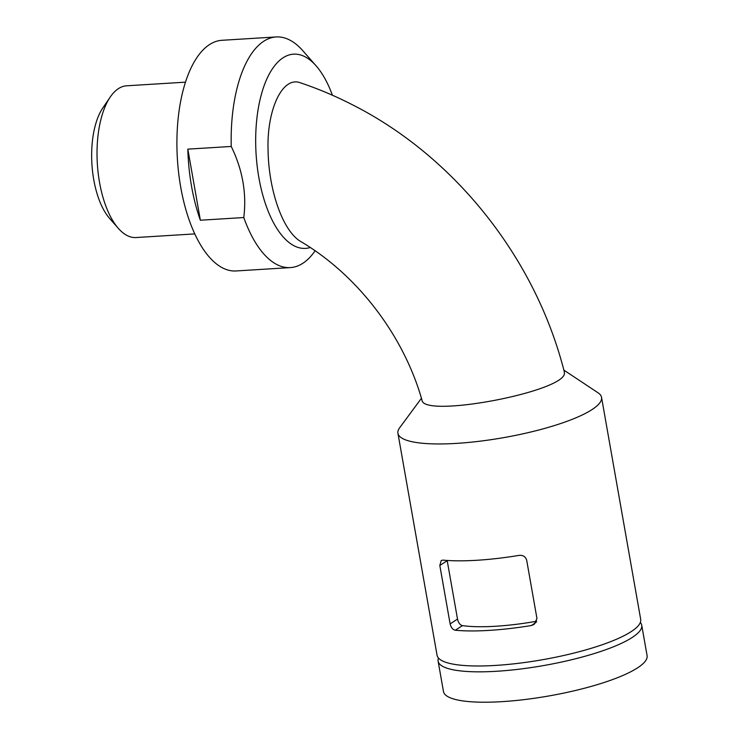 <?xml version="1.0" encoding="UTF-8"?>
<svg xmlns="http://www.w3.org/2000/svg" width="739" height="739" viewBox="0 0 739 739"><rect width="100%" height="100%" fill="white"/><g stroke="black" fill="none" stroke-linecap="round" stroke-linejoin="round"><path stroke-width="1.11" d="M450.125 623.91C451.076 627.642 452.813 629.748 455.335 630.228A103.377 22.669 -10 0 0 531.313 625.527L534.131 624.446L536.967 618.543L526.667 560.107C525.447 556.55 522.879 554.98 518.954 555.414A103.377 22.669 170 0 1 442.966 560.116L441.211 560.513L439.825 565.483L450.125 623.91L457.515 619.106C458.485 622.922 460.12 625.092 462.438 625.619A88.181 19.334 -10 0 0 536.736 621.222M563.848 370.11L598.054 392.797A103.377 22.669 170 0 1 601.546 397.36L640.695 619.393A103.377 22.669 170 0 1 542.823 659.668A103.377 22.669 170 0 1 437.072 655.29L397.924 433.257A103.377 22.669 170 0 1 399.651 427.779L421.442 398.266M601.546 397.36A103.377 22.669 170 0 1 503.675 437.636A103.377 22.669 170 0 1 397.924 433.257M300.671 82.897C282.363 75.48 266.742 110.037 268.063 149.805C268.525 189.517 282.427 230.328 300.339 241.274C357.057 274.622 403.402 334.832 421.96 400.011C422.69 418.911 569.538 390.885 564.328 372.253L564.236 371.588C535.72 259.01 455.751 157.583 353.87 105.511C336.596 96.56 318.86 89.022 300.671 82.897M332.421 95.229A97.299 43.555 86.5 0 0 316.116 65.854A97.299 43.555 86.5 0 0 268.553 75.406A97.299 43.555 86.5 0 0 258.881 177.693A97.299 43.555 86.5 0 0 310.251 247.51M316.116 65.854L302.944 50.843A115.543 51.721 86.5 0 0 276.137 36.95A115.543 51.721 86.5 0 0 231.242 146.461C242.604 169.758 246.78 193.452 243.778 217.543A115.543 51.721 86.5 0 0 290.399 267.592A115.543 51.721 86.5 0 0 315.091 250.798M187.826 149.139A115.543 51.721 86.5 0 0 191.549 186.339A115.543 51.721 86.5 0 0 200.361 220.222L187.826 149.139L231.242 146.461M200.361 220.222L243.778 217.543M185.424 82.168L126.609 85.798A76.015 34.031 86.5 0 0 118.425 88.634A76.015 34.031 86.5 0 0 110.24 97.04A76.015 34.031 86.5 0 0 118.36 228.397A76.015 34.031 86.5 0 0 135.994 237.542L194.81 233.903M110.24 97.04L102.749 108.06A63.85 28.581 86.5 0 0 109.575 218.393L118.36 228.397M640.334 622.469A103.377 22.669 170 0 1 641.729 625.231A103.377 22.669 170 0 1 543.858 665.516A103.377 22.669 170 0 1 438.107 661.137A103.377 22.669 170 0 1 438.467 658.061M641.729 625.231L647.087 655.613A103.377 22.669 170 0 1 549.216 695.898A103.377 22.669 170 0 1 443.465 691.519L438.107 661.137M439.825 565.483L447.215 560.679L457.515 619.106M276.137 36.95L221.866 40.303A115.543 51.721 86.5 0 0 180.695 187.004A115.543 51.721 86.5 0 0 236.129 270.954L290.399 267.592M455.335 630.228L462.438 625.619M531.313 625.527L536.181 622.377"/></g></svg>
